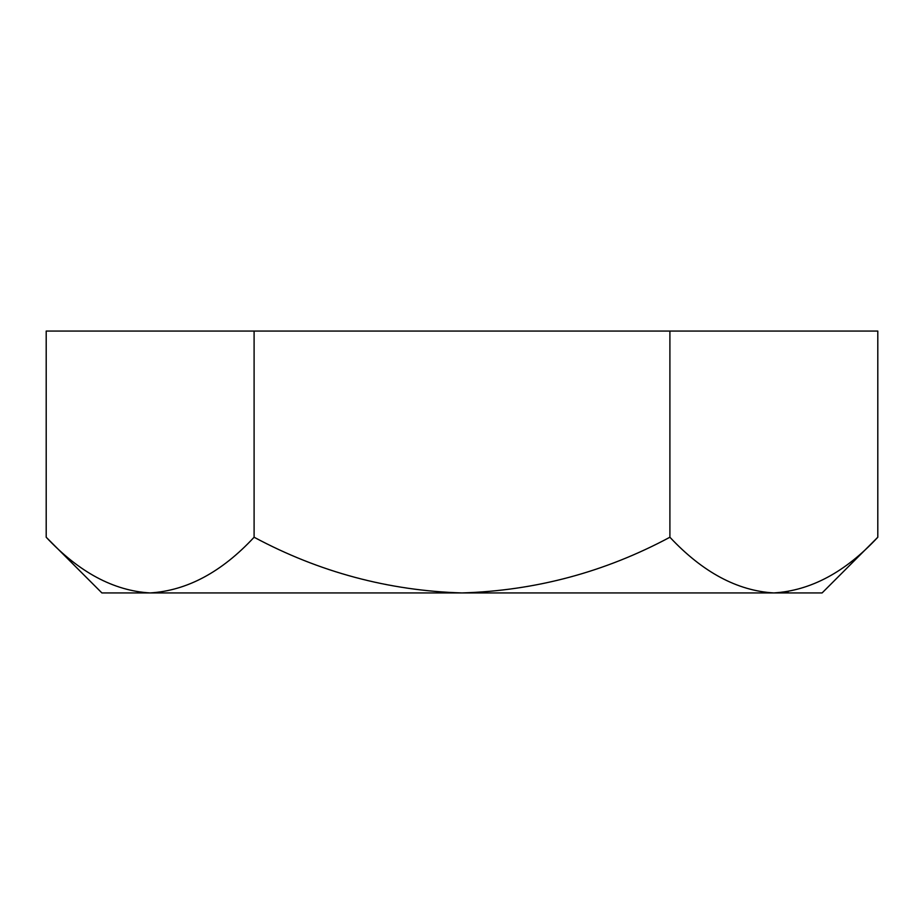 <?xml version="1.0" encoding="UTF-8"?>
<svg xmlns="http://www.w3.org/2000/svg" width="924" height="924" viewBox="0 0 924 924"><rect width="100%" height="100%" fill="white"/><g stroke="black" fill="none" stroke-linecap="round" stroke-linejoin="round"><path stroke-width="1.39" d="M788.207 591.787L773.85 592.942C810.787 590.621 845.437 572.06 877.8 537.237L822.094 592.942L101.906 592.942L46.2 537.237L46.2 331.058L254.1 331.058L254.1 537.237C221.737 572.06 187.087 590.621 150.15 592.942C113.64 590.817 78.99 572.245 46.2 537.237M773.85 592.942C737.34 590.817 702.69 572.245 669.9 537.237C604.804 572.118 535.504 590.679 462 592.942C388.507 590.702 319.207 572.129 254.1 537.237M877.8 537.237L877.8 331.058L254.1 331.058M669.9 537.237L669.9 331.058"/></g></svg>
